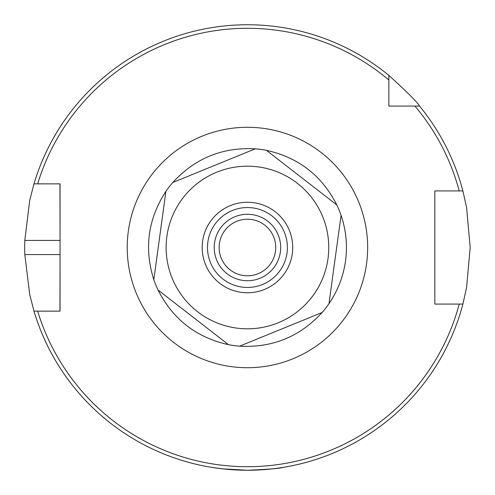 <?xml version="1.0" encoding="UTF-8"?>
<svg xmlns="http://www.w3.org/2000/svg" width="495" height="495" viewBox="0 0 495 495"><rect width="100%" height="100%" fill="white"/><g stroke="black" fill="none" stroke-linecap="round" stroke-linejoin="round"><path stroke-width="0.74" d="M219.155 247.5A28.283 28.283 0 0 1 247.444 219.217A28.283 28.283 0 0 1 275.727 247.5A28.283 28.283 0 0 1 247.444 275.783A28.283 28.283 0 0 1 219.155 247.5M280.671 247.5A33.227 33.227 0 0 1 230.831 276.278A33.227 33.227 0 0 1 230.831 218.722A33.227 33.227 0 0 1 280.671 247.5M328.977 303.652L341.067 215.313A99 99 0 0 0 336.841 204.967C321.96 175.657 298.473 157.441 266.378 150.325A99 99 0 0 0 255.309 148.816C222.484 147.046 194.968 158.282 172.755 182.519A99 99 0 0 0 165.912 191.348L153.821 279.687A99 99 0 0 0 158.047 290.033C172.928 319.343 196.416 337.559 228.511 344.675A99 99 0 0 0 239.58 346.184C272.405 347.954 299.921 336.718 322.134 312.481A99 99 0 0 0 328.977 303.652C337.819 290.701 343.338 276.451 345.529 260.921C347.589 245.371 346.104 230.169 341.067 215.313L328.977 303.652A99 99 0 0 1 322.134 312.481L239.58 346.184A99 99 0 0 1 228.511 344.675L158.047 290.033A99 99 0 0 1 153.821 279.687L165.912 191.348C147.968 218.889 143.94 248.335 153.821 279.687M394.942 106.072L388.872 106.072L388.872 75.407C407.608 92.478 417.829 102.7 419.537 106.072L388.872 106.072L388.872 100.002M388.872 80.011A219.217 219.217 0 0 0 37.67 183.855L60.05 183.855L60.05 311.145L33.982 311.145L29.725 294.562L24.806 254.572A222.75 222.75 0 0 1 24.806 240.428L29.725 200.438L33.982 183.855L37.67 183.855L33.982 183.855A222.75 222.75 0 0 1 388.872 75.407M459.23 304.072L434.839 304.072L434.839 190.928L462.893 190.928A222.75 222.75 0 0 0 419.537 106.072A222.75 222.75 0 0 1 462.893 190.928L466.575 207.498L470.194 247.5L466.575 287.502L462.893 304.072L459.23 304.072L462.893 304.072A222.75 222.75 0 0 1 33.982 311.145L37.67 311.145A219.217 219.217 0 0 0 459.23 304.072M247.444 207.547A39.953 39.953 0 0 0 212.844 267.479A39.953 39.953 0 0 0 282.045 267.479A39.953 39.953 0 0 0 247.444 207.547M212.089 467.429L222.441 468.845L247.444 470.25C268.915 469.316 280.702 468.375 282.8 467.429M249.424 470.238L245.464 470.238M59.951 183.855L60.05 240.428L24.806 240.428M59.951 311.145L60.05 254.572L24.806 254.572M437.19 304.072L434.839 304.072L434.839 190.928L437.19 190.928M414.934 106.072A219.217 219.217 0 0 1 459.23 190.928L462.893 190.928M360.335 206.186L359.494 203.959M135.389 203.959L134.553 206.186M134.553 288.814L135.389 291.041M241.306 292.341A45.255 45.255 0 0 0 289.346 230.392A45.255 45.255 0 0 0 211.681 219.768A45.255 45.255 0 0 0 241.306 292.341M328.012 258.526A81.322 81.322 0 0 0 216.705 172.21A81.322 81.322 0 0 0 197.61 311.763A81.322 81.322 0 0 0 328.012 258.526M266.378 150.325L336.841 204.967L266.378 150.325M172.755 182.519L255.309 148.816L172.755 182.519A99 99 0 0 0 165.912 191.348M322.134 312.481L239.58 346.184M228.511 344.675L158.047 290.033M127.227 247.5A120.217 120.217 0 0 0 307.55 351.611A120.217 120.217 0 0 0 307.55 143.389A120.217 120.217 0 0 0 127.227 247.5"/></g></svg>
